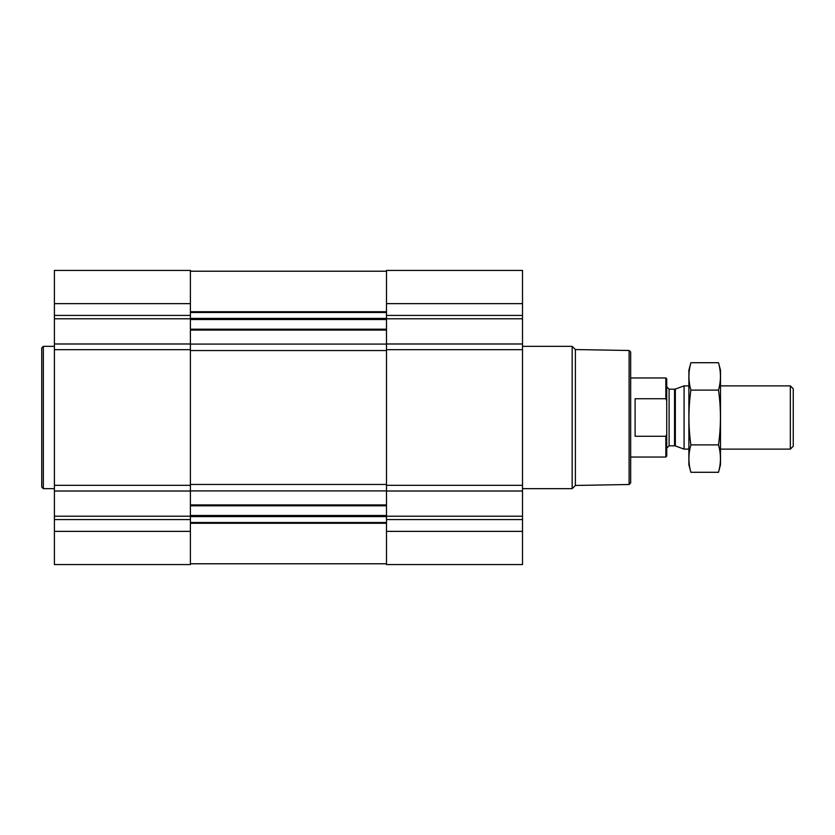 <?xml version="1.0" encoding="UTF-8"?>
<svg xmlns="http://www.w3.org/2000/svg" width="835" height="835" viewBox="0 0 835 835"><rect width="100%" height="100%" fill="white"/><g stroke="black" fill="none" stroke-linecap="round" stroke-linejoin="round"><path stroke-width="1.25" d="M54.4 531.363L54.4 564.575L190.401 564.575L190.401 531.363L54.4 531.363L54.4 270.425L190.401 270.425L190.401 343.989L54.4 343.989M522.512 270.425L522.512 343.989L386.501 343.989L386.501 270.425L522.512 270.425M522.512 491.011L386.501 491.011L386.501 564.575L522.512 564.575L522.512 343.989M522.512 349.677L386.501 349.677L386.501 343.989M386.501 349.677L386.501 491.011M190.401 531.363L190.401 343.989M629.099 350.491L629.099 484.509L630.675 482.922L630.675 352.078L629.099 350.491L575.388 349.552L572.163 346.337L522.512 346.337M629.099 484.509L575.388 485.448L575.388 349.552M575.388 485.448L572.163 488.663L572.163 346.337M54.4 488.663L43.337 488.663L43.337 346.337L54.4 346.337M43.337 488.663L41.75 487.087L41.75 347.913L43.337 346.337M666.549 434.732L665.839 436.277L665.839 457.037L666.737 456.14L666.737 378.86L665.839 377.963L630.675 377.963M666.737 400.685L665.839 398.723L665.839 377.963M665.839 436.277L635.101 436.277L635.101 398.723L665.839 398.723M790.338 385.874L790.338 449.126L793.25 446.224L793.25 388.776L790.338 385.874L720.501 385.874M688.875 449.126L684.084 449.126L684.084 385.874L688.875 385.874M718.497 472.286L720.501 464.782L720.501 370.218L718.497 362.714C721.085 371.846 721.085 380.979 718.497 390.112C721.085 408.138 721.085 426.393 718.497 444.888C721.085 454.021 721.085 463.154 718.497 472.286L690.879 472.286C688.291 463.154 688.291 454.021 690.879 444.888C688.301 426.862 688.301 408.607 690.879 390.112C688.291 380.979 688.291 371.846 690.879 362.714L718.497 362.714M718.497 444.888L690.879 444.888M718.497 390.112L690.879 390.112M690.879 472.286L688.875 464.782L688.875 370.218L690.879 362.714M190.401 504.914L386.501 504.914M190.401 490.907L386.501 490.907M522.512 303.637L386.501 303.637M522.512 315.432L386.501 315.432M522.512 318.782L386.501 318.782M522.512 485.323L386.501 485.323M522.512 516.218L386.501 516.218M522.512 519.568L386.501 519.568M522.512 531.363L386.501 531.363M190.401 330.086L386.501 330.086M190.401 344.093L386.501 344.093M190.401 311.737L386.501 311.737M190.401 312.488L386.501 312.488M190.401 318.417L386.501 318.417M190.401 319.513L386.501 319.513M190.401 329.188L386.501 329.188M190.401 350.543L386.501 350.543M190.401 484.457L386.501 484.457M190.401 505.812L386.501 505.812M190.401 515.487L386.501 515.487M190.401 516.583L386.501 516.583M190.401 522.512L386.501 522.512M190.401 523.263L386.501 523.263M190.401 303.637L54.4 303.637M190.401 315.432L54.4 315.432M190.401 318.782L54.4 318.782M190.401 349.677L54.4 349.677M190.401 485.323L54.4 485.323M190.401 491.011L54.4 491.011M190.401 516.218L54.4 516.218M190.401 519.568L54.4 519.568M675.348 389.047L674.544 389.193L674.544 445.806L675.348 445.953L675.348 389.047L684.084 385.874M674.544 445.806L669.106 445.806L669.106 389.193L666.737 386.824M190.401 271.218L386.501 271.218M190.401 563.782L386.501 563.782M572.163 488.663L522.512 488.663M665.839 457.037L630.675 457.037M790.338 449.126L720.501 449.126M675.348 445.953L684.084 449.126M674.544 389.193L669.106 389.193M669.106 445.806L666.737 448.176"/></g></svg>
